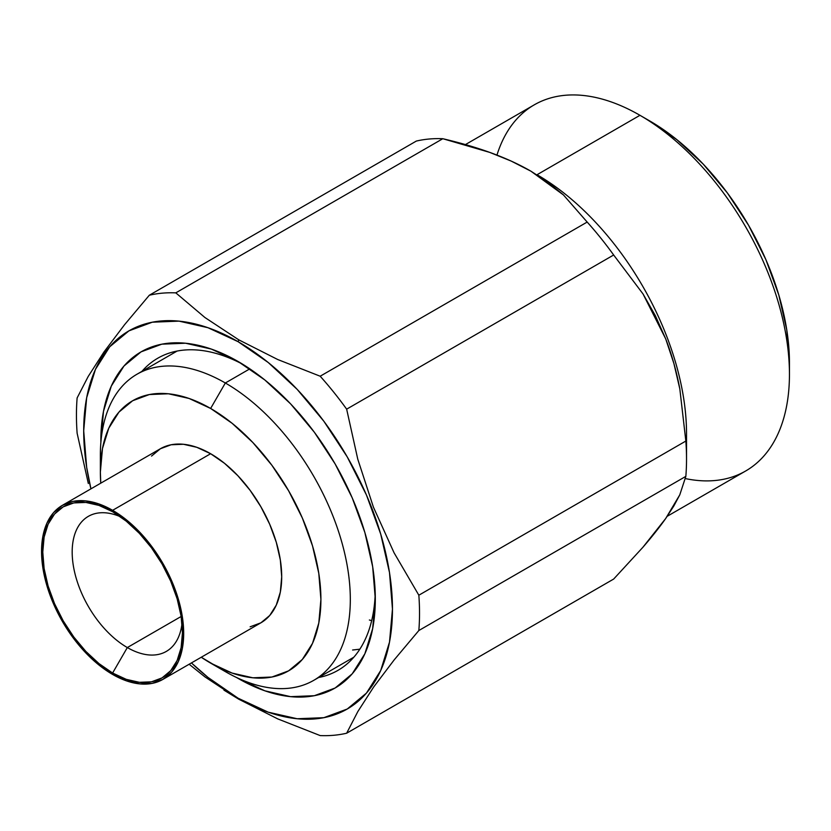 <?xml version="1.0" encoding="UTF-8"?>
<svg xmlns="http://www.w3.org/2000/svg" width="831" height="831" viewBox="0 0 831 831"><rect width="100%" height="100%" fill="white"/><g stroke="black" fill="none" stroke-linecap="round" stroke-linejoin="round"><path stroke-width="1.25" d="M225.336 671.614L210.638 663.117A155.948 90.039 60 0 1 201.258 657.248L225.336 671.604A176.743 102.047 -120 0 0 225.336 671.614A176.743 102.047 60 0 1 225.336 671.604A176.743 102.047 -120 0 0 350.318 599.452A176.743 102.047 -120 0 0 225.336 382.987A176.743 102.047 -120 0 0 100.364 455.139L100.364 472.122A155.948 90.039 60 0 1 210.638 408.457L225.336 382.987L249.83 368.85L225.336 382.987A176.743 102.047 60 0 1 340.803 538.737A176.743 102.047 60 0 1 313.713 680.36A176.743 102.047 60 0 1 225.336 671.614M100.364 472.122L100.759 483.175A155.948 90.039 60 0 1 100.364 472.122L102.483 448.501L108.757 428.235L118.947 412.103L132.659 400.729L149.372 394.538L168.433 393.78L189.125 398.475L210.638 408.457L232.15 423.322L252.832 442.508L271.903 465.287L288.606 490.768L302.328 517.983L312.518 545.874L318.792 573.39L320.911 599.452L318.792 623.073L312.518 643.339L302.328 659.461L288.606 670.846L271.903 677.036L252.832 677.795L232.15 673.089L210.638 663.117A155.948 90.039 60 0 0 320.911 599.452A155.948 90.039 60 0 0 210.638 408.457L225.336 382.987A176.743 102.047 60 0 0 136.97 374.23L177.096 351.066M250.121 626.813L260.882 622.824A100.499 58.025 -120 0 0 276.297 542.29A100.499 58.025 -120 0 0 210.638 453.726L112.611 510.317A100.499 58.025 60 0 1 178.27 598.881A100.499 58.025 60 0 1 162.866 679.415A100.499 58.025 60 0 1 112.611 674.44L98.754 664.852L85.416 652.491L73.138 637.813L62.367 621.391L53.527 603.857L46.962 585.876L42.911 568.144L41.55 551.348L42.911 536.13L46.962 523.073L53.527 512.675L62.367 505.341L73.138 501.353L85.416 500.864L98.754 503.887L112.611 510.317L126.478 519.905L139.816 532.266L152.094 546.943L162.866 563.366L171.705 580.9L178.27 598.881L182.311 616.612L183.682 633.409L182.311 648.627L178.27 661.684L171.705 672.082L162.866 679.415L152.094 683.404L139.816 683.892L126.478 680.869L112.611 674.44A100.499 58.025 60 0 1 46.962 585.876A100.499 58.025 60 0 1 62.367 505.341A100.499 58.025 60 0 1 112.611 510.317L210.638 453.726A100.499 58.025 -120 0 0 160.383 448.75L151.543 456.084M127.32 647.557A77.979 45.019 -120 0 0 182.02 623.458A77.979 45.019 60 0 1 166.304 651.421A77.979 45.019 60 0 1 127.32 647.557L181.158 616.477L127.32 647.557A77.979 45.019 60 0 1 76.379 578.843A77.979 45.019 60 0 1 88.335 516.363A77.979 45.019 60 0 1 120.402 516.737A77.979 45.019 -120 0 0 72.287 556.116A77.979 45.019 -120 0 0 127.32 647.557L112.611 673.027L127.32 647.557M112.611 511.73A98.764 57.027 60 0 1 112.621 511.73A98.764 57.027 60 0 1 182.456 632.703A98.764 57.027 60 0 1 112.611 673.027A98.764 57.027 60 0 1 42.776 552.054A98.764 57.027 60 0 1 112.611 511.73L98.993 505.414L85.884 502.443L73.814 502.921L63.229 506.837L54.545 514.046L48.094 524.268L44.116 537.096L42.776 552.054L44.116 568.56L48.094 585.99L54.545 603.659L63.229 620.892L73.814 637.034L85.884 651.452L98.993 663.605L112.611 673.027L126.239 679.343L139.338 682.313L151.419 681.836L162.003 677.919L170.687 670.71L177.138 660.489L181.116 647.661L182.456 632.703L181.116 616.197L177.138 598.767L170.687 581.098L162.003 563.865L151.419 547.722L139.338 533.305L126.239 521.151L112.621 511.73M100.593 464.02A176.743 102.047 60 0 1 136.97 374.23M789.45 374.22L789.45 362.898A197.539 114.044 -120 0 0 649.769 120.962L639.974 115.312A211.396 122.053 60 0 1 639.974 115.312A211.396 122.053 60 0 1 789.45 374.22A211.396 122.053 60 0 1 685.419 478.594M667.241 516.269L745.667 470.99A211.396 122.053 -120 0 0 778.076 301.591A211.396 122.053 -120 0 0 639.963 115.301L649.769 120.962L677.016 139.795L703.223 164.102L727.374 192.948L748.534 225.232L765.912 259.698L778.813 295.036L786.77 329.886L789.45 362.898M204.935 676.891L189.146 664.239L204.935 676.891L238.788 699.214L238.082 698.206L268.205 712.167L297.166 718.742L323.851 717.683L347.244 709.02L366.45 693.096L380.712 670.513L389.5 642.134L392.461 609.071L389.5 572.58L380.712 534.073L366.45 495.016L347.244 456.915L323.851 421.234L297.166 389.355L268.205 362.493L238.082 341.676L207.968 327.715L178.997 321.13L152.312 322.199L128.919 330.863L109.713 346.787L95.451 369.369L86.663 397.748L83.702 430.811L86.663 467.302L90.922 488.857A218.335 126.052 60 0 1 238.082 341.676L238.788 339.848L238.082 341.676A218.335 126.052 60 0 1 392.461 609.071A218.335 126.052 60 0 1 238.082 698.206L238.788 699.214L277.71 718.877L320.174 735.58A242.59 140.055 -120 0 0 346.652 733.212L357.839 711.554L373.68 686.988L394.195 659.866L418.845 630.521A242.59 140.055 -120 0 0 418.845 595.214L394.06 552.781L373.42 507.149L357.766 459.148L346.652 409.164A242.59 140.055 -120 0 0 320.174 376.214L277.71 359.511L238.788 339.848L204.935 317.525L175.798 292.865L442.809 138.715L489.75 152.395L511.169 161.069L530.916 171.186L548.408 182.56L563.439 194.932L587.174 222.064A242.59 140.055 60 0 1 613.662 255.003L643.038 293.966L655.316 315.603L665.693 338.861L673.92 363.594L679.831 388.95L685.845 441.053A242.59 140.055 60 0 1 686.531 459.107L686.531 433.637A211.396 122.053 -120 0 0 537.044 174.728L639.963 115.301L537.044 174.728A211.396 122.053 60 0 1 686.146 445.717M243.078 364.466A180.213 104.041 -120 0 0 141.924 371.374A180.213 104.041 60 0 1 157.776 358.213A180.213 104.041 60 0 1 243.078 364.466M238.082 678.397A194.07 112.05 60 0 1 236.492 677.473L238.082 678.397A194.07 112.05 60 0 0 375.311 599.172L372.672 628.558L364.861 653.779L352.188 673.848L335.122 688.016L314.326 695.713L290.601 696.658L264.85 690.81L238.082 678.397M100.863 442.549A194.07 112.05 60 0 1 238.082 361.485L238.082 361.485A194.07 112.05 60 0 1 375.311 599.172L372.672 566.732L364.861 532.494L352.188 497.779L335.122 463.916L314.326 432.203L290.601 403.866L264.85 379.985L238.082 361.485L211.313 349.072L185.562 343.224L161.837 344.169L141.041 351.866L123.975 366.024L111.302 386.103L103.491 411.324L100.863 442.549M686.531 459.107A242.59 140.055 60 0 1 685.845 476.36L679.768 494.861L673.848 505.975L665.673 518.534L642.882 547.297L613.662 579.062L346.652 733.212A242.59 140.055 60 0 1 320.174 735.58L277.71 718.877L238.788 699.214L223.944 690.145M375.217 593.344A180.213 104.041 60 0 1 337.988 670.347A180.213 104.041 60 0 1 318.668 677.504A180.213 104.041 -120 0 0 375.217 593.355M88.325 483.507L77.127 433.231L88.325 483.507M77.127 397.924A242.59 140.055 -120 0 0 77.127 433.231A242.59 140.055 60 0 1 77.127 397.924L88.242 376.391L77.127 397.924M103.896 352.074L88.242 376.391L103.896 352.074L124.536 324.734L103.896 352.074M149.32 295.234L124.536 324.734L149.32 295.234A242.59 140.055 60 0 1 175.798 292.865A242.59 140.055 -120 0 0 149.32 295.234L416.321 141.073L149.32 295.234M238.082 698.206A218.335 126.052 60 0 1 191.421 662.93L207.968 677.39L238.082 698.206M587.174 222.064L320.174 376.214A242.59 140.055 60 0 1 346.652 409.164L613.662 255.003A242.59 140.055 -120 0 0 587.174 222.064L563.439 194.932L530.916 171.186C518.804 164.195 505.082 157.932 489.75 152.395C475.768 147.347 460.125 142.787 442.809 138.715A242.59 140.055 -120 0 0 416.321 141.073A242.59 140.055 60 0 1 442.809 138.715L175.798 292.865L204.935 317.525L238.788 339.848L277.71 359.511L320.174 376.214L587.174 222.064M418.845 630.521L685.845 476.36A242.59 140.055 -120 0 0 685.845 441.053L418.845 595.214A242.59 140.055 60 0 1 418.845 630.521L394.195 659.866L373.68 686.988L357.839 711.554L346.652 733.212L613.662 579.062L642.882 547.297C652.003 536.753 659.596 527.166 665.673 518.534L679.768 494.861L685.845 476.36L418.845 630.521M496.959 155.096A211.396 122.053 60 0 1 639.963 115.301A211.396 122.053 -120 0 0 534.271 104.841L465.433 144.584M346.652 409.164L357.766 459.148L373.42 507.149L394.06 552.781L418.845 595.214L685.845 441.053L679.831 388.95C676.476 371.208 671.76 354.515 665.693 338.861L643.038 293.966L613.662 255.003L346.652 409.164M162.866 679.415L260.882 622.824L269.722 615.491L276.287 605.093L280.338 592.036L281.699 576.818L280.338 560.021L276.287 542.29L269.722 524.309L260.882 506.775L250.121 490.352L237.832 475.675L224.505 463.303L210.638 453.726L196.77 447.296L183.443 444.273L171.155 444.762L160.383 448.75L62.367 505.341M371.686 620.622L369.369 619.999M352.614 650.008L359.844 649.188M353.84 657.196L313.713 680.36"/></g></svg>
